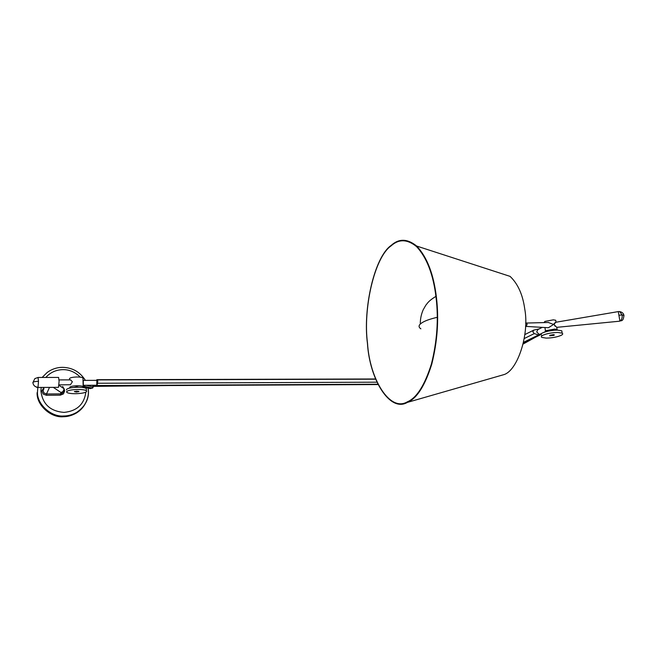 <?xml version="1.0" encoding="UTF-8"?>
<svg xmlns="http://www.w3.org/2000/svg" width="657" height="657" viewBox="0 0 657 657"><rect width="100%" height="100%" fill="white"/><g stroke="black" fill="none" stroke-linecap="round" stroke-linejoin="round"><path stroke-width="0.99" d="M38.04 387.441L58.514 387.334L59.105 381.257L58.563 377.43M37.137 392.582C36.234 404.712 50.655 417.983 63.31 416.743C67.605 416.727 71.851 415.553 76.056 413.22C80.138 410.789 83.242 407.545 85.377 403.488M436.092 297.752C433.374 274.601 426.812 257.519 416.431 246.498C407.241 239.099 398.791 238.893 391.087 245.874C374.523 257.216 362.836 308.601 367.526 343.34C369.669 379.04 389.798 412.235 407.217 401.903L407.767 401.649C416.891 397.575 424.775 385.035 431.403 364.035C437.077 341.377 438.646 319.286 436.092 297.752M436.453 297.588C433.71 274.314 427.124 257.133 416.678 246.047C407.422 238.59 398.906 238.384 391.145 245.422C374.482 256.846 362.738 308.527 367.452 343.455C369.604 379.385 389.872 412.801 407.406 402.388L407.931 402.141C417.121 398.052 425.054 385.437 431.723 364.307C437.447 341.509 439.024 319.269 436.453 297.588M416.678 246.047L510.062 276.367C517.872 283.742 522.775 294.632 524.754 309.045C529.616 334.561 517.33 371.156 503.599 374.712L407.406 402.388M619.682 321.109L619.592 321.199C620.676 320.279 623.518 322.168 623.879 315.278L622.163 314.99C622.417 317.889 621.662 319.91 619.888 321.035L618.294 311.599L555.535 322.308L553.982 323.86L554.993 326.143M556.775 327.342L619.592 321.199M549.761 335.39L554.163 334.766M553.342 334.668L549.958 335.284L549.687 335.801L554.023 335.341L554.303 334.824L553.342 334.668M546.148 338.1C551.864 338.018 556.783 337.14 560.914 335.456C562.803 334.528 563.213 333.756 562.154 333.14L557.949 332.467C552.11 332.565 547.133 333.469 543.011 335.169C541.212 336.08 540.834 336.827 541.869 337.427L546.148 338.1M562.022 332.245L561.809 330.824L557.612 330.143C551.773 330.241 546.796 331.144 542.682 332.861C540.925 333.707 540.547 334.47 541.549 335.136M526.101 326.406L527.177 324.262L526.232 323.039M553.736 330.299L548.899 330.98M526.298 326.422L548.414 327.736L553.605 324.451L548.316 322.488M557.325 330.143L557.087 329.469L554.689 329.075L546.23 330.619L545.425 331.826M542.107 327.449L537.902 329.543L536.67 331.892L539.225 334.413L540.251 334.117M556.701 327.276L553.876 324.451L555.789 322.267M555.855 321.101L555.732 320.263L553.342 319.844L544.908 321.421L544.037 322.595M539.192 328.902L533.755 330.118L532.852 331.826L534.272 333.584L538.543 334.955L540.966 334.429M74.619 391.449L78.717 391.309M76.393 392.081L78.955 391.58L76.951 391.112L74.389 391.613L76.393 392.081M77.912 389.453C71.712 389.634 67.934 390.373 66.579 391.662L66.907 392.467C68.32 393.288 71.161 393.699 75.448 393.707C81.55 393.535 85.303 392.812 86.691 391.531L86.379 390.677C85.008 389.88 82.182 389.47 77.912 389.453M86.354 389.65L86.322 388.492C84.753 387.663 81.928 387.244 77.863 387.244C71.662 387.425 67.885 388.164 66.529 389.47L66.546 389.971M96.563 380.362L96.866 379.697L97.556 379.918L97.794 381.298L97.039 385.519L96.801 385.897L96.546 385.232M96.866 379.697L375.533 378.982L96.866 379.697M96.825 380.362L96.809 385.232L83.34 385.298M59.023 384.854L70.422 384.747L72.385 381.783L70.562 379.877M92.9 385.741L93.023 386.382M78.815 387.252L76.844 386.735L74.282 387.359M96.858 380.362L83.267 380.395L83.34 385.232M82.971 378.719L82.946 377.898C82.01 377.315 80.088 377.011 77.181 376.987C72.952 377.085 70.389 377.603 69.494 378.531L69.502 378.9M70.143 387.959L69.699 387.269C70.603 386.365 73.165 385.856 77.403 385.741C80.318 385.758 82.24 386.045 83.176 386.612L82.987 387.548M92.407 388.123L90.6 387.802L89.401 388.418L89.976 388.591M88.523 387.827L89.401 388.418M83.365 386.037L90.6 387.802L87.652 387.991L83.447 386.973M83.455 387.014L87.652 387.991M49.505 387.375L46.499 393.986L60.403 393.88L61.011 392.525L53.283 387.359M53.513 387.556L54.408 387.351M61.011 392.525L63.286 391.383L64.189 389.034L62.62 386.464M44.011 388.533L43.058 390.808L44.093 393.058L46.499 393.986L46.409 395.284L60.304 395.169L60.403 393.88L62.251 393.329L63.622 391.317M64.345 389.396L63.409 391.662L61.052 392.615M43.912 387.408L41.826 391.046L43.198 394.06L46.409 395.284M60.304 395.169L63.433 393.904L64.665 390.899L64.214 389.125M38.049 377.463L38.492 381.323L37.999 387.441C37.556 387.729 36.381 387.228 34.468 385.938M80.269 377.151C75.202 372.108 69.47 369.604 63.088 369.645C56.1 369.768 50.351 372.371 45.826 377.447M41.194 387.425L40.923 391.055C42.557 404.154 50.252 411.266 64.033 412.399C76.943 411.077 84.211 404.334 85.821 392.18M85.591 388.131L85.476 387.507M63.302 387.917L63.943 388.657M88.473 391.219L88.12 387.901M42.138 377.455L47.238 372.412C52.018 369.004 57.2 367.312 62.785 367.345C72.59 367.665 80.121 372.01 85.369 380.387L84.293 378.646M32.875 382.67L34.87 378.58L38.09 377.463L58.613 377.43M37.827 387.433L37.49 391.736C36.587 403.907 51.057 417.228 63.754 415.988C68.065 415.971 72.327 414.797 76.541 412.456C84.712 406.921 88.695 399.899 88.481 391.391M38.122 387.318C35.002 387.022 33.244 385.404 32.866 382.464C33.458 381.791 35.338 381.405 38.492 381.323M420.874 328.837C418.131 326.964 418.542 324.919 422.106 322.694C425.022 320.788 430.072 318.99 437.275 317.306M623.986 315.935L623.879 315.278C623.6 313.414 622.171 312.165 619.608 311.549L622.163 314.99L619.296 315.179M619.149 311.525L618.303 311.599M524.261 338.536L534.272 333.584M523.53 342.289L538.543 334.955M97.039 385.519L377.849 384.222M376.896 382.193L97.655 383.261M375.615 379.188L97.556 379.918M169.383 385.552L92.982 386.39L92.678 388.008L89.828 388.583M92.916 385.248L92.924 385.733M93.13 386.39L93.154 387.121M86.272 385.281L92.966 386.924L92.095 388.164M89.303 388.435L90.025 388.574M90.329 388.238L90.313 387.753M90.001 388.599L92.678 388.008L93.179 387.096M63.672 391.252L62.251 393.329L64.172 388.821L58.99 385.289M76.056 413.22L76.541 412.456C77.666 412.12 79.809 410.305 82.954 407.003C86.773 402.117 88.588 396.828 88.399 391.145L88.054 387.917M420.316 324.057C420.225 319.179 421.178 314.424 423.182 309.8C427.116 302.82 425.974 305.242 427.296 303.345C428.947 301.169 431.821 298.853 435.928 296.389M561.809 330.824L562.154 333.14M525.551 326.406L526.15 326.414M525.641 323.022L526.388 323.039M548.735 322.48L526.347 323.039M545.285 331.654L543.848 332.36M541.795 333.362L539.84 334.314M544.965 327.629L545.466 331.12M555.732 320.263L556.019 322.226M556.766 327.285L557.087 329.469M533.443 330.274L524.853 334.577M523.136 344.03L535.414 337.255M540.103 334.971L523.555 343.036M86.322 388.492L86.379 390.677M378.013 384.559L96.842 385.897M70.71 379.877L59.048 379.902M92.826 385.733L96.661 385.692M93.089 385.248L93.113 385.733M82.946 377.898L83.176 386.612"/></g></svg>
